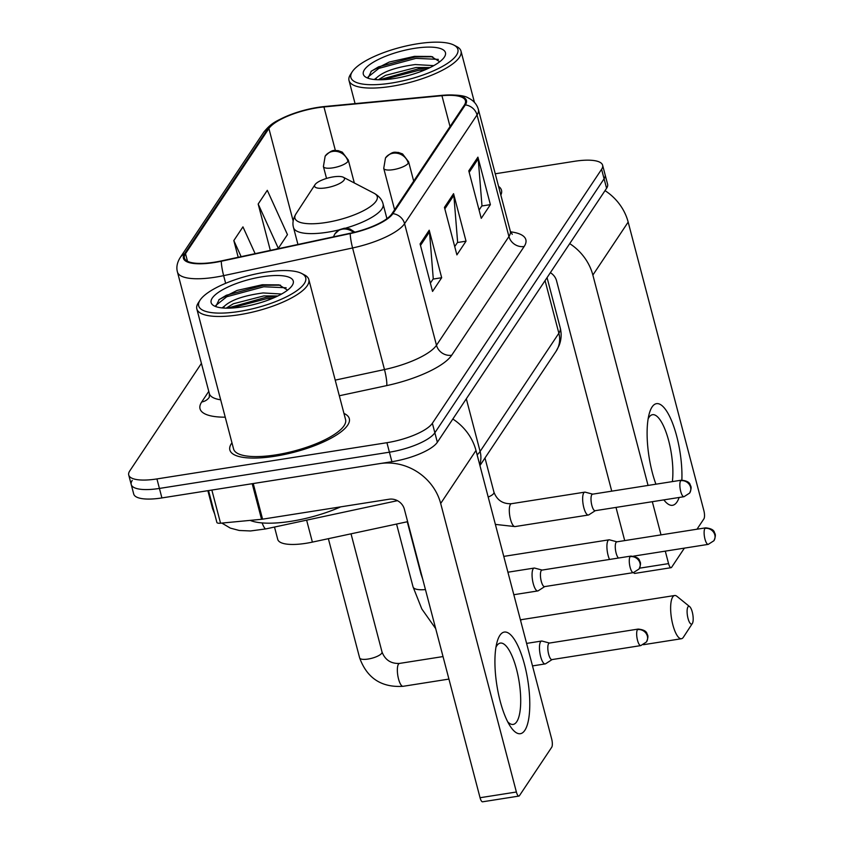 <?xml version="1.0" encoding="UTF-8"?>
<svg xmlns="http://www.w3.org/2000/svg" width="844" height="844" viewBox="0 0 844 844"><rect width="100%" height="100%" fill="white"/><g stroke="black" fill="none" stroke-linecap="round" stroke-linejoin="round"><path stroke-width="1.27" d="M407.641 521.676L312.385 542.112A38.592 11.542 165.3 0 1 305.939 543.314A38.592 11.542 165.3 0 1 277.739 539.411L274.5 527.057M132.234 480.447A38.592 11.542 -14.7 0 0 131.221 484.519L133.711 494.025A38.592 11.542 -14.7 0 0 161.911 497.928L391.901 461.7A38.592 11.542 -14.7 0 0 437.35 442.267L606.583 188.296A38.592 11.542 -14.7 0 0 607.596 184.224L605.106 174.719A38.592 11.542 -14.7 0 1 604.093 178.791A38.592 11.542 -14.7 0 0 605.106 174.719L602.616 165.224A38.592 11.542 -14.7 0 0 574.416 161.309L495.249 173.78M201.421 363.384L129.744 470.952A38.592 11.542 -14.7 0 0 128.731 475.024A38.592 11.542 -14.7 0 0 156.931 478.928L386.921 442.699L389.411 452.194A38.592 11.542 -14.7 0 0 434.86 432.772L604.093 178.791L434.86 432.772A38.592 11.542 -14.7 0 1 389.411 452.194L159.421 488.433L389.411 452.194L391.901 461.7M131.221 484.519A38.592 11.542 -14.7 0 0 159.421 488.433A38.592 11.542 -14.7 0 1 131.221 484.519L128.731 475.024M274.965 456.245A61.749 18.462 -14.7 0 0 349.31 418.656A61.749 18.462 -14.7 0 0 343.941 413.412A61.749 18.462 -14.7 0 1 349.31 418.656A61.749 18.462 -14.7 0 1 274.965 456.245A61.749 18.462 -14.7 0 1 229.853 449.989A61.749 18.462 -14.7 0 0 274.965 456.245M500.84 195.07A61.749 18.462 -14.7 0 0 501.494 190.259A61.749 18.462 -14.7 0 0 498.561 186.376A61.749 18.462 -14.7 0 1 501.494 190.259A61.749 18.462 -14.7 0 1 500.84 195.07M214.492 262.189A41.166 12.312 165.3 0 1 184.414 258.011A41.166 12.312 165.3 0 1 185.501 253.675L268.898 128.51A41.166 12.312 165.3 0 1 323.948 106.945L441.939 95.71A41.166 12.312 165.3 0 1 465.445 100.721A41.166 12.312 165.3 0 1 464.358 105.067L391.911 213.796A41.166 12.312 165.3 0 1 350.313 233.239L221.371 260.901A41.166 12.312 165.3 0 1 214.492 262.189M214.249 262.547A42.2 12.618 -14.7 0 0 221.297 261.239L350.239 233.566A42.2 12.618 -14.7 0 0 392.882 213.648L465.329 104.909A42.2 12.618 -14.7 0 0 442.351 95.33L324.36 106.566A42.2 12.618 -14.7 0 0 267.928 128.657L184.53 253.822A42.2 12.618 -14.7 0 0 214.249 262.547M231.952 442.794A61.749 18.462 -14.7 0 0 229.853 449.989A61.749 18.462 -14.7 0 1 231.952 442.794M386.921 442.699A38.592 11.542 -14.7 0 0 432.371 423.277L601.593 169.296A38.592 11.542 -14.7 0 0 602.616 165.224M429.216 230.222L441.676 277.718L432.55 291.423L420.09 243.927L429.216 230.222A10.297 9.305 -146.3 0 1 429.501 231.9L420.481 245.435M477.915 157.142L490.385 204.638L481.249 218.343L468.789 170.847L477.915 157.142A10.297 9.305 -146.3 0 1 478.21 158.809L469.18 172.355M453.566 193.687L466.025 241.173L456.899 254.877L444.44 207.381L453.566 193.687A10.297 9.305 -146.3 0 1 453.85 195.354L444.83 208.89M258.169 204.026L278.33 248.336L287.456 234.632L267.295 190.322L258.169 204.026L270.333 250.394M255.131 253.654L242.945 226.867L233.82 240.572L238.198 257.293M466.025 241.173L457.437 242.534M454.726 246.596L457.627 242.249L453.85 195.354M490.385 204.638L481.787 205.989M479.075 210.05L481.977 205.704L478.21 158.809M441.676 277.718L433.088 279.079M430.377 283.141L433.267 278.794L429.501 231.9M233.82 240.572L241.141 256.66M278.33 248.336L275.735 249.233M524.81 730.366A51.463 15.667 -99 0 1 510.451 726.557A51.463 15.667 -99 0 1 497.116 641.883A51.463 15.667 -99 0 1 499.891 635.374A51.463 15.667 -99 0 1 524.525 664.597A51.463 15.667 -99 0 1 524.81 730.366M507.729 721.852A41.166 12.533 81 0 0 513.163 724.416A41.166 12.533 81 0 0 516.728 721.747A41.166 12.533 81 0 0 517.963 675.358A41.166 12.533 81 0 0 500.355 643.086A41.166 12.533 81 0 0 496.789 645.755A41.166 12.533 81 0 0 495.966 647.2M252.198 483.675A6.435 1.92 -14.7 0 0 253.232 483.549L379.8 463.599A51.463 46.536 33.7 0 1 440.684 503.467L516.38 792.01A6.435 1.962 81 0 0 518.902 796.082A6.435 1.962 81 0 0 519.45 795.66L551.723 747.246A6.435 1.962 81 0 0 551.681 739.017L475.984 450.485L440.684 503.467M452.838 419.025A51.463 46.536 33.7 0 1 475.984 450.485M518.902 796.082L482.589 801.8A6.435 1.962 -99 0 1 480.057 797.728L404.36 509.196A12.86 11.637 -146.3 0 0 389.147 499.226L262.579 519.165A6.435 1.92 165.3 0 1 261.545 519.292L220.548 523.206A6.435 1.92 165.3 0 1 216.876 522.415L208.531 490.586M265.29 272.19A55.314 16.542 -14.7 0 0 200.07 300.147A55.314 16.542 -14.7 0 0 239.105 311.478A55.314 16.542 -14.7 0 0 292.9 293.279A55.314 16.542 -14.7 0 0 301.698 273.488A55.314 16.542 -14.7 0 0 265.29 272.19M200.07 300.147L198.266 302.912A57.888 17.313 -14.7 0 0 196.821 308.893A57.888 17.313 -14.7 0 0 239.126 314.759A57.888 17.313 -14.7 0 0 308.82 279.522A57.888 17.313 -14.7 0 0 304.621 275.007L301.698 273.488M196.821 308.893L233.588 449.008A57.888 17.313 -14.7 0 0 275.882 454.874A57.888 17.313 -14.7 0 0 345.576 419.626L308.82 279.522M250.151 520.379A64.323 19.233 -14.7 0 0 291.18 521.275A64.323 19.233 -14.7 0 0 340.702 506.854M222.056 307.912L224.441 306.161C231.119 299.936 244 295.527 263.096 292.942L281.579 294.028M226.192 308.155L233.345 303.766L263.877 295.906L277.845 295.98M224.441 306.161A32.156 9.622 -14.7 0 0 223.586 308.039M242.154 306.91A42.453 12.692 -14.7 0 0 292.224 285.42A42.453 12.692 -14.7 0 0 262.241 276.758A42.453 12.692 -14.7 0 0 220.991 290.705A42.453 12.692 -14.7 0 0 214.176 305.897A42.453 12.692 -14.7 0 0 242.154 306.91M287.561 290.146L279.016 284.871L262.284 284.755L237.048 290.452L219.208 299.483L216.011 306.098M215.769 305.507L226.741 296.75L263.771 286.76L286.158 287.772M230.971 308.092L266.883 298.628L273.076 298.154M218.828 299.799L226.35 295.263L263.381 285.272L280.535 285.188M227.458 308.166L266.493 297.151L276.558 296.603M692.333 623.526A9.01 2.743 81 0 0 692.344 623.505A9.01 2.743 81 0 0 692.85 614.791A9.01 2.743 81 0 0 689.685 606.646A9.01 2.743 81 0 0 687.966 606.899A9.01 2.743 81 0 0 688.018 618.409A9.01 2.743 81 0 0 692.333 623.526L683.366 637.262A21.87 6.657 -99 0 1 683.334 637.304A21.87 6.657 -99 0 1 681.446 638.729A21.87 6.657 -99 0 1 672.088 621.574A21.87 6.657 -99 0 1 672.752 596.94A21.87 6.657 -99 0 1 674.641 595.516A21.87 6.657 -99 0 1 676.92 596.318L689.685 606.646M333.19 176.902A15.435 4.621 -14.7 0 0 314.991 184.709A15.435 4.621 -14.7 0 0 325.879 187.864A15.435 4.621 -14.7 0 0 340.892 182.789A15.435 4.621 -14.7 0 0 343.35 177.261A15.435 4.621 -14.7 0 0 333.19 176.902M549.507 643.044L542.059 641.071A11.573 3.524 81 0 0 541.584 641.039A11.573 3.524 81 0 0 540.582 641.788A11.573 3.524 81 0 0 540.645 656.59A11.573 3.524 81 0 0 545.182 663.911A11.573 3.524 81 0 0 545.635 663.743L552.113 659.565M637.473 629.613A8.366 2.543 81 0 1 638.191 629.075L549.349 643.075A8.366 2.543 81 0 0 548.621 643.613A8.366 2.543 81 0 0 548.663 654.3A8.366 2.543 81 0 0 551.944 659.597L640.796 645.597L646.451 641.967A8.366 7.564 33.7 0 0 647.359 636.091A8.366 7.564 -146.3 0 0 637.473 629.613A8.366 2.543 81 0 0 637.22 639.045A8.366 2.543 81 0 0 640.796 645.597M616.964 541.816L609.505 539.843A11.573 3.524 81 0 0 609.03 539.812A11.573 3.524 81 0 0 608.028 540.561A11.573 3.524 81 0 0 608.091 555.363A11.573 3.524 81 0 0 609.516 559.456M704.919 528.397A8.366 2.543 81 0 0 704.666 537.818A8.366 2.543 81 0 0 708.243 544.369L713.897 540.751A8.366 7.564 33.7 0 0 714.815 534.874A8.366 7.564 -146.3 0 0 704.919 528.397A8.366 2.543 81 0 1 705.647 527.848L616.795 541.848A8.366 2.543 81 0 0 616.067 542.386A8.366 2.543 81 0 0 616.12 553.073A8.366 2.543 81 0 0 618.494 558.042M542.122 570.069L534.663 568.096A11.573 3.524 81 0 0 534.189 568.065A11.573 3.524 81 0 0 533.25 583.615A11.573 3.524 81 0 0 537.786 590.937A11.573 3.524 81 0 0 538.24 590.768L544.718 586.591M630.078 556.65A8.366 2.543 81 0 1 630.795 556.101L541.953 570.101A8.366 2.543 81 0 0 541.226 570.639A8.366 2.543 81 0 0 541.278 581.326A8.366 2.543 81 0 0 544.549 586.622L633.401 572.622L639.056 569.004A8.366 7.564 33.7 0 0 639.974 563.127A8.366 7.564 -146.3 0 0 630.078 556.65A8.366 2.543 81 0 0 629.824 566.071A8.366 2.543 81 0 0 633.401 572.622M592.71 494.151L585.251 492.179A11.573 3.524 81 0 0 584.776 492.147A11.573 3.524 81 0 0 583.837 507.698A11.573 3.524 81 0 0 588.374 515.019A11.573 3.524 81 0 0 588.827 514.851L595.305 510.673M680.665 480.721A8.366 2.543 81 0 1 681.382 480.183L592.541 494.183A8.366 2.543 81 0 0 591.813 494.721A8.366 2.543 81 0 0 591.855 505.408A8.366 2.543 81 0 0 595.136 510.704L683.988 496.705L689.643 493.075A8.366 7.564 33.7 0 0 690.561 487.199A8.366 7.564 -146.3 0 0 680.665 480.721A8.366 2.543 81 0 0 680.412 490.153A8.366 2.543 81 0 0 683.988 496.705M679.135 497.464A51.463 15.667 -99 0 1 676.994 501.969A51.463 15.667 -99 0 1 663.859 499.88M655.915 484.192A51.463 15.667 -99 0 1 649.3 413.486A51.463 15.667 -99 0 1 652.074 406.977A51.463 15.667 -99 0 1 671.898 421.504A51.463 15.667 -99 0 1 681.868 480.12M672.373 481.607A41.166 12.533 81 0 0 667.731 437.319A41.166 12.533 81 0 0 652.539 414.689A41.166 12.533 81 0 0 648.973 417.358A41.166 12.533 81 0 0 648.15 418.803M569.711 243.621A51.463 46.536 33.7 0 1 592.868 275.07L648.055 485.437M605.021 190.628A51.463 46.536 33.7 0 1 628.168 222.088L703.864 510.62A6.435 1.962 81 0 1 703.907 518.849L696.996 529.209M652.317 501.695L661.021 534.874M665.294 551.143L668.564 563.613A6.435 1.962 81 0 0 671.086 567.685A6.435 1.962 81 0 0 671.645 567.263L684.389 548.125M671.086 567.685L634.772 573.403A6.435 1.962 -99 0 1 633.591 572.591M624.708 540.603L616.004 507.413M611.742 491.155L556.555 280.799A12.86 11.637 -146.3 0 0 550.351 272.675M417.474 43.793A55.314 16.542 -14.7 0 0 352.254 71.751A55.314 16.542 -14.7 0 0 391.299 83.081A55.314 16.542 -14.7 0 0 445.083 64.882A55.314 16.542 -14.7 0 0 453.882 45.091A55.314 16.542 -14.7 0 0 417.474 43.793M352.254 71.751L350.45 74.515A57.888 17.313 -14.7 0 0 349.015 80.496A57.888 17.313 -14.7 0 0 391.31 86.362A57.888 17.313 -14.7 0 0 461.003 51.125A57.888 17.313 -14.7 0 0 456.804 46.61L453.882 45.091M374.24 79.505L376.624 77.764C383.303 71.54 396.184 67.13 415.28 64.545L433.763 65.632M378.376 79.758L385.529 75.369L416.06 67.509L430.029 67.583M376.624 77.764A32.156 9.622 -14.7 0 0 375.77 79.642M394.338 78.513A42.453 12.692 -14.7 0 0 444.408 57.023A42.453 12.692 -14.7 0 0 414.425 48.361A42.453 12.692 -14.7 0 0 373.175 62.308A42.453 12.692 -14.7 0 0 366.37 77.5A42.453 12.692 -14.7 0 0 394.338 78.513M439.756 61.749L431.2 56.474L414.467 56.358L389.242 62.055L371.402 71.086L368.195 77.701M367.952 77.099L378.924 68.353L415.955 58.363L438.342 59.375M383.155 79.684L419.067 70.231L425.271 69.757M371.012 71.402L378.534 66.866L415.564 56.875L432.719 56.791M379.642 79.769L418.677 68.754L428.752 68.195M306.625 520.157L312.385 542.112M214.724 514.196L212.519 508.468A51.463 15.392 -14.7 0 0 213.806 510.694M437.35 442.267L432.371 423.277M161.911 497.928L156.931 478.928M606.583 188.296L601.593 169.296M477.134 454.842A51.463 15.392 -14.7 0 0 480.109 451.434L466.31 398.811M479.708 464.675A25.731 23.273 -146.3 0 0 480.109 451.434L558.865 333.232L545.066 280.619M560.226 327.81C561.745 333.886 561.355 339.847 559.044 345.681L556.069 351.315A25.731 23.273 -146.3 0 0 558.865 333.232A51.463 15.392 -14.7 0 0 560.226 327.81L547.06 277.623M397.45 500.671L265.902 528.893A25.731 3.671 -102.1 0 1 262.104 522.921M185.501 253.675L187.495 261.271M465.329 104.909A12.86 11.637 33.7 0 1 477.039 114.942L404.582 223.671A51.463 15.392 165.3 0 1 352.581 247.967L223.639 275.64A51.463 15.392 165.3 0 1 215.051 277.233A51.463 15.392 165.3 0 1 177.451 272.021L209.354 393.61A51.463 15.392 -14.7 0 0 220.674 399.803M221.297 261.239A12.86 1.836 -102.1 0 0 223.639 275.64L225.654 283.32M350.239 233.566A12.86 1.836 -102.1 0 0 352.581 247.967L384.484 369.556A51.463 15.392 -14.7 0 0 436.485 345.259L404.582 223.671A12.86 11.637 -146.3 0 0 392.882 213.648M442.351 95.33A12.86 5.876 -95.4 0 1 442.699 95.266C456.024 94.528 464.633 95.456 468.515 98.073C473.653 100.605 476.944 104.413 478.39 109.509A51.463 15.392 165.3 0 1 477.039 114.942L508.932 236.531A51.463 15.392 -14.7 0 0 510.293 231.098L512.266 234.315M324.36 106.566A12.86 5.876 -95.4 0 1 324.697 106.513A12.86 5.876 -95.4 0 1 325.046 106.502M267.928 128.657A12.86 11.637 -146.3 0 0 263.602 132.392L180.205 257.557A12.86 11.637 33.7 0 1 184.53 253.822M225.232 417.179A64.323 19.233 165.3 0 1 201.716 401.966L208.763 391.384M510.514 231.815A64.323 19.233 165.3 0 1 524.156 246.501L451.709 355.229A64.323 19.233 165.3 0 1 386.7 385.602L339.309 395.762M335.216 380.127L384.484 369.556A12.86 1.836 77.9 0 1 386.7 385.602M451.709 355.229A12.86 11.637 -146.3 0 1 436.485 345.259L508.932 236.531A12.86 11.637 -146.3 0 0 524.156 246.501M201.716 401.966A12.86 11.637 -146.3 0 0 209.228 397.334M441.939 95.71L450.042 126.558M323.948 106.945L335.363 150.432M268.898 128.51L293.174 221.044M253.232 483.549L262.579 519.165M480.057 797.728L516.38 792.01M261.545 519.292L252.208 483.707M211.855 490.058L220.548 523.206M425.45 589.566A21.87 6.541 165.3 0 1 413.054 586.896L421.821 608.967L435.694 628.622M520.4 619.791L522.119 619.549A21.87 6.657 81 0 0 520.59 620.488M314.991 184.709L296.012 213.796A42.548 12.723 -14.7 0 0 326.037 222.51A42.548 12.723 -14.7 0 0 367.404 208.521A42.548 12.723 -14.7 0 0 374.166 193.297C379.125 196.146 382.1 199.722 383.102 204.048A46.314 13.852 -14.7 0 1 345.544 228.165M297.943 244.475L293.512 227.553A46.314 13.852 -14.7 0 0 327.345 232.248A46.314 13.852 -14.7 0 0 339.235 229.853M368.089 659.048A11.573 3.46 -14.7 0 0 381.53 653.478A11.573 3.46 -14.7 0 0 382.026 652.001C385.138 659.987 390.951 663.795 399.465 663.426A11.573 3.524 81 0 0 398.473 664.186A11.573 3.524 81 0 0 398.305 664.46A11.573 3.524 81 0 0 398.199 677.574A11.573 3.524 81 0 0 403.073 686.309C381.509 687.681 367.024 678.196 359.628 657.866A11.573 3.46 -14.7 0 0 368.089 659.048M326.533 178.432L323.41 166.553A12.86 3.851 -14.7 0 0 332.81 167.861A12.86 3.851 -14.7 0 0 347.96 161.383A12.86 11.637 -146.3 0 0 332.747 151.414A12.86 11.637 33.7 0 0 325.151 156.161C333.074 148.164 335.005 150.907 338.022 150.612L342.263 152.131L348.298 160.022A12.86 3.851 -14.7 0 1 347.96 161.383M333.422 236.858L334.889 233.893A12.86 11.637 33.7 0 1 342.485 229.157A12.86 11.637 -146.3 0 1 353.541 232.501M422.686 579.037L420.998 574.068A11.573 3.46 -14.7 0 0 421.578 574.817M394.602 209.766L383.735 168.378A12.86 3.851 -14.7 0 0 393.135 169.676A12.86 3.851 -14.7 0 0 408.285 163.208A12.86 11.637 -146.3 0 0 393.061 153.239A12.86 11.637 33.7 0 0 385.476 157.976C393.399 149.989 395.33 152.732 398.347 152.426L402.588 153.956L408.623 161.848A12.86 3.851 -14.7 0 1 408.285 163.208M488.201 497.042A11.573 3.46 -14.7 0 0 493.476 493.751A11.573 3.46 -14.7 0 0 493.983 492.274C497.084 500.26 502.897 504.068 511.422 503.71A11.573 3.524 81 0 0 510.251 504.733A11.573 3.524 81 0 0 510.483 519.25A11.573 3.524 81 0 0 515.019 526.582L495.375 524.398M628.168 222.088L592.868 275.07M639.541 568.181L668.564 563.613M265.902 528.893L250.52 530.96L239.253 530.475L230.317 528.101L221.856 523.08M212.519 508.468L207.867 490.691M556.069 351.315L479.941 465.561M442.699 95.266L324.697 106.513C312.312 107.779 300.158 110.796 288.237 115.544C277.56 120.597 271.652 122.253 263.602 132.392M180.205 257.557C177.071 262.632 176.153 267.453 177.451 272.021M478.39 109.509L510.293 231.098M209.301 397.229L209.354 393.61M522.119 619.549L674.641 595.516M396.564 524.05L413.054 586.896M293.512 227.553C292.256 223.301 293.09 218.712 296.012 213.796M386.932 218.67L383.102 204.048M343.35 177.261L374.166 193.297M643.423 644.711L681.446 638.729M328.369 538.683L359.628 657.866M399.465 663.426L443.026 656.569M526.593 643.402L541.584 641.039M351.03 533.819L382.026 652.001M403.073 686.309L448.934 679.082M532.501 665.916L545.182 663.911M638.191 629.075C648.15 630.099 646.662 634.445 647.39 634.582C648.308 635.954 648.002 638.412 646.451 641.967M323.41 166.553L325.151 156.161M503.773 556.396L609.03 539.812M354.322 182.969L348.298 160.022M708.243 544.369L633.58 556.133M705.647 527.848C715.596 528.871 714.119 533.218 714.836 533.355C715.754 534.727 715.448 537.195 713.897 540.751M407.272 521.761L420.998 574.068M507.919 572.211L534.189 568.065M513.827 594.714L537.786 590.937M630.795 556.101C640.754 557.124 639.277 561.471 639.995 561.608C640.912 562.98 640.607 565.438 639.056 569.004M334.889 233.893L339.615 229.642L344.415 228.218L349.722 228.851L354.913 232.163M383.735 168.378L385.476 157.976M511.422 503.71L584.776 492.147M484.983 457.997L493.983 492.274M515.019 526.582L588.374 515.019M681.382 480.183C691.341 481.207 689.864 485.553 690.582 485.69C691.5 487.062 691.194 489.52 689.643 493.075M413.687 181.122L408.623 161.848M355.071 103.612L349.015 80.496M474.455 102.388L461.003 51.125"/></g></svg>
